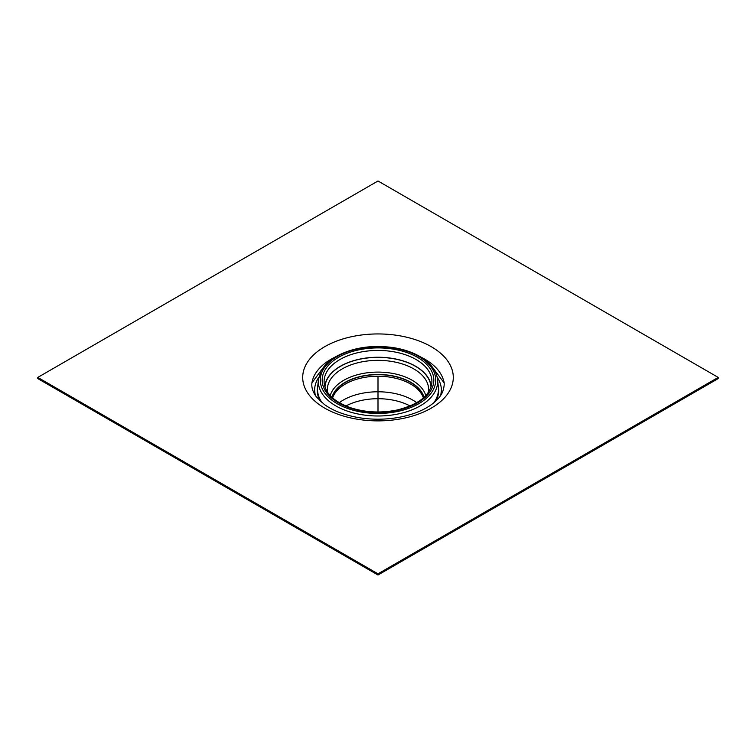 <?xml version="1.0" encoding="UTF-8"?>
<svg xmlns="http://www.w3.org/2000/svg" width="756" height="756" viewBox="0 0 756 756"><rect width="100%" height="100%" fill="white"/><g stroke="black" fill="none" stroke-linecap="round" stroke-linejoin="round"><path stroke-width="1.13" d="M718.2 377.414L378 180.996L37.8 377.414L37.8 378.586L378 575.004L378 573.823L718.2 377.414L718.2 378.586L378 575.004M37.8 377.414L378 573.823M332.621 397.94A46.192 26.668 180 0 1 364.392 377.424A46.192 26.668 180 0 1 410.659 384.048A46.192 26.668 180 0 1 423.379 397.94M332.262 397.618A46.192 26.668 180 0 1 363.343 376.044A46.192 26.668 180 0 1 410.659 382.479A46.192 26.668 180 0 1 423.738 397.618M324.844 386.618A53.213 30.722 180 0 1 358.722 359.336A53.213 30.722 180 0 1 415.63 366.254A53.213 30.722 180 0 1 431.156 386.618M437.166 377.187A63.391 36.6 180 0 1 441.391 390.389A63.391 36.6 180 0 1 441.145 393.517M314.855 393.517A63.391 36.6 180 0 1 314.609 390.389A63.391 36.6 180 0 1 318.834 377.187M378 411.992L378 377.414M420.705 357.002A66.32 38.291 180 0 1 424.9 359.223A66.32 38.291 180 0 1 443.696 381.033C444.651 383.056 444.311 386.618 442.685 391.721C440.909 396.068 437.176 400.349 431.496 404.583C422.623 410.962 410.943 415.356 396.456 417.775C384.313 419.656 372.15 419.684 359.979 417.841C345.161 415.422 333.254 410.943 324.258 404.403L316.499 397.032C312.341 391.447 310.943 386.108 312.304 381.033A66.32 38.291 180 0 1 331.1 359.223A66.32 38.291 180 0 1 335.295 357.002M324.759 346.673A75.298 43.47 180 0 1 450.727 366.159A75.298 43.47 180 0 1 358.514 419.4A75.298 43.47 180 0 1 324.759 346.673M332.007 397.391A46.494 26.847 180 0 1 345.123 382.347A46.494 26.847 180 0 1 392.581 375.836A46.494 26.847 180 0 1 423.993 397.391M330.221 395.605A48.393 27.934 180 0 1 343.782 380.277A48.393 27.934 180 0 1 412.218 380.277A48.393 27.934 180 0 1 425.779 395.605M327.565 392.288A50.643 29.238 180 0 1 342.185 368.919A50.643 29.238 180 0 1 413.815 368.919A50.643 29.238 180 0 1 428.435 392.288M325.004 387.138A53.014 30.609 180 0 1 340.512 366.329A53.014 30.609 180 0 1 397.618 359.544A53.014 30.609 180 0 1 430.996 387.138M416.112 359.544A53.903 31.119 180 0 1 431.799 383.481C429.682 395.927 418.03 404.791 396.843 410.054C380.826 413.239 365.422 412.464 350.633 407.749C334.483 401.871 325.666 393.781 324.201 383.481A53.903 31.119 180 0 1 339.888 359.544A53.903 31.119 180 0 1 416.112 359.544M338.527 357.333A55.821 32.224 180 0 1 431.912 371.782A55.821 32.224 180 0 1 363.551 411.245A55.821 32.224 180 0 1 338.527 357.333M337.185 356.548A57.73 33.33 180 0 1 433.755 371.489A57.73 33.33 180 0 1 363.06 412.313A57.73 33.33 180 0 1 337.185 356.548M437.526 379.427A59.639 34.436 180 0 1 378 415.989A59.639 34.436 180 0 1 318.474 379.427L320.969 371.29C324.003 365.526 329.087 360.584 336.222 356.454C352.504 347.656 371.432 344.689 392.997 347.562C404.214 349.3 413.797 352.665 421.753 357.654C431.156 363.683 436.41 370.941 437.526 379.427L438.357 387.166A60.48 34.918 180 0 1 433.774 402.825M322.226 402.825A60.48 34.918 180 0 1 317.643 387.166L318.474 379.427M438.263 386.221A60.669 35.022 180 0 1 435.617 401.228M320.383 401.228A60.669 35.022 180 0 1 317.737 386.221M438.244 386.07A60.716 35.05 180 0 1 435.928 400.935M320.071 400.935A60.716 35.05 180 0 1 317.756 386.07M410.083 405.981A47.146 27.225 0 0 0 345.917 405.981M416.726 402.683A49.149 28.378 0 0 0 339.274 402.683M444.008 382.725L431.978 366.603M311.992 382.725L324.022 366.603M441.391 390.389L440.776 395.256M315.224 395.256L314.609 390.389"/></g></svg>
